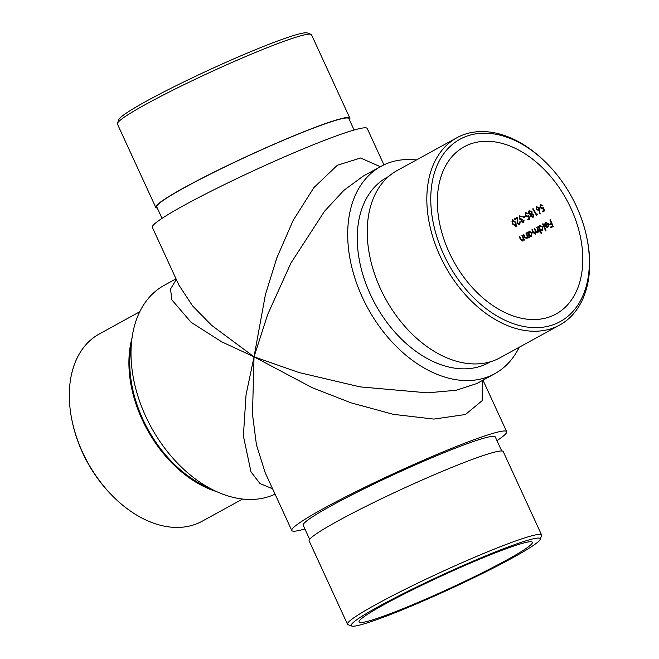 <?xml version="1.0" encoding="UTF-8"?>
<svg xmlns="http://www.w3.org/2000/svg" width="659" height="659" viewBox="0 0 659 659"><rect width="100%" height="100%" fill="white"/><g stroke="black" fill="none" stroke-linecap="round" stroke-linejoin="round"><path stroke-width="0.99" d="M449.191 252.446A95.39 64.318 61.2 0 0 555.957 314.046A95.39 64.318 61.2 0 0 566.46 199.479A95.39 64.318 61.2 0 0 464.183 146.792A95.39 64.318 61.2 0 0 449.191 252.446M519.457 224.011L517.677 223.269L517.669 217.141L514.424 218.92A95.39 64.318 -118.8 0 1 514.827 219.579L517.051 218.351L517.282 223.558L519.803 224.694L520.149 221.679L519.457 224.011M524.852 216.045L523.015 217.05A95.39 64.318 -118.8 0 1 523.411 217.709L525.248 216.696A95.39 64.318 61.2 0 0 524.852 216.045M530.833 216.44L533.131 217.379L533.601 214.949L532.11 213.961L532.011 211.687L529.185 210.608L528.353 212L528.798 213.524L530.734 214.719L530.833 216.44L530.734 214.719M529.482 210.476L528.353 212M539.672 209.916L539.103 207.758L536.459 206.613L536.162 209.389L538.716 210.509L539.169 210.18L539.4 213.483L539.919 213.656L539.672 209.916M522.307 235.082L521.879 235.312A95.39 64.318 -118.8 0 1 522.678 237.083L523.188 238.443L522.389 240.477L522.916 240.271L521.244 239.925L520.709 238.83A95.39 64.318 61.2 0 0 519.671 236.523L519.243 236.762A95.39 64.318 -118.8 0 1 520.371 239.258L522.735 241.046L523.658 239.341A95.39 64.318 -118.8 0 1 524.029 240.23L524.457 240A95.39 64.318 61.2 0 0 522.307 235.082M529.91 237.009A95.39 64.318 61.2 0 0 529.523 236.095L531.36 236.317L532.11 232.767L529.144 231.218L528.147 232.932A95.39 64.318 61.2 0 0 527.76 232.083L527.332 232.322A95.39 64.318 -118.8 0 1 529.482 237.24L529.91 237.009M529.391 231.111L528.147 232.932M541.443 233.129A95.39 64.318 61.2 0 0 540.223 230.164L542.077 230.436L542.827 226.885L539.869 225.337L538.864 227.05A95.39 64.318 61.2 0 0 538.477 226.202L538.049 226.441A95.39 64.318 -118.8 0 1 541.014 233.368L541.443 233.129M540.108 225.23L538.864 227.05M545.891 222.783L548.329 223.763L544.853 225.6L545.965 227.108L547.777 227.306L548.758 225.633L548.453 223.772L545.561 222.207L544.565 224.447L545.075 224.521L545.891 222.783L547.975 223.887M545.833 222.091L544.565 224.447M550.298 219.719L549.87 219.958A95.39 64.318 -118.8 0 1 551.328 223.228L549.425 224.266A95.39 64.318 -118.8 0 1 549.721 224.958L551.624 223.92A95.39 64.318 -118.8 0 1 552.481 226.004L550.586 227.05A95.39 64.318 -118.8 0 1 550.866 227.742L553.189 226.465A95.39 64.318 61.2 0 0 550.298 219.719M543.008 223.714L542.579 223.953A95.39 64.318 -118.8 0 1 545.545 230.881L545.973 230.642A95.39 64.318 61.2 0 0 543.008 223.714M537.069 226.976L536.64 227.215A95.39 64.318 -118.8 0 1 537.571 229.274L537.316 232.289L537.802 232.1L535.8 230.782A95.39 64.318 61.2 0 0 534.68 228.286L534.251 228.525A95.39 64.318 -118.8 0 1 535.108 230.428L534.919 233.599L535.413 233.418L533.485 232.256A95.39 64.318 61.2 0 0 532.291 229.596L531.862 229.834A95.39 64.318 -118.8 0 1 533.049 232.495L535.232 234.192L536.014 232.297L537.62 232.882L538.428 231.276A95.39 64.318 -118.8 0 1 538.79 232.133L539.219 231.902A95.39 64.318 61.2 0 0 537.069 226.976M526.352 232.858L525.923 233.097A95.39 64.318 -118.8 0 1 526.722 234.868L527.233 236.219L526.426 238.261L526.961 238.056L525.289 237.701L524.753 236.614A95.39 64.318 61.2 0 0 523.716 234.307L523.287 234.538A95.39 64.318 -118.8 0 1 524.407 237.042L526.78 238.83L527.702 237.125A95.39 64.318 -118.8 0 1 528.073 238.014L528.502 237.784A95.39 64.318 61.2 0 0 526.352 232.858M540.685 205.171L542.868 205.501L540.306 204.504L540.018 207.667L542.761 208.944L543.255 208.508L543.963 210.353L542.341 211.242A95.39 64.318 -118.8 0 1 542.711 211.91L544.672 210.831L543.313 207.33L542.25 208.326L542.818 208.104L540.462 207.453L540.94 205.081M540.495 204.414L540.018 207.667M537.258 214.027L536.517 214.43A95.39 64.318 61.2 0 0 533.106 208.672L532.678 208.903A95.39 64.318 -118.8 0 1 536.459 215.336L537.34 214.85L537.258 214.027M525.989 213.236L528.172 213.565L525.602 212.569L525.322 215.732L528.065 217.009L528.551 216.572L529.259 218.417L527.637 219.307A95.39 64.318 -118.8 0 1 528.007 219.974L529.968 218.895L528.617 215.394L527.554 216.391L528.114 216.177L525.758 215.518L525.989 213.236L526.492 213.038M525.8 212.486L525.322 215.732M521.936 219.06L519.663 218.508L520.05 216.49L522.406 216.844L519.654 215.839L519.267 218.804L521.071 220.048L521.277 221.679L523.617 222.602L524.103 220.155L523.073 222.009L521.706 221.449L522.323 219.719A95.39 64.318 61.2 0 0 521.936 219.06L521.953 219.068M520.05 216.49L520.602 216.276M519.902 215.724L519.267 218.804M512.653 219.744L512.686 224.134L516.277 226.63L515.931 222.355L512.471 219.793M496.968 440.632A118.258 9.127 155.3 0 0 506.664 431.67A118.258 9.127 155.3 0 0 475.782 439.075A118.258 9.127 155.3 0 0 323.75 508.402A118.258 9.127 155.3 0 0 291.78 530.503A118.258 9.127 155.3 0 0 304.895 528.979M501.738 450.995L495.263 436.917A105.712 8.163 155.3 0 0 467.659 443.532A105.712 8.163 155.3 0 0 361.19 490.205A105.712 8.163 155.3 0 0 303.181 525.256L309.656 539.334M416.447 159.939A118.258 79.747 61.2 0 0 380.951 166.373A118.258 79.747 61.2 0 0 362.368 297.366A118.258 79.747 61.2 0 0 494.728 373.727A118.258 79.747 61.2 0 0 519.226 347.252M388.719 176.431L386.99 177.378A105.712 71.279 61.2 0 0 370.374 294.466A105.712 71.279 61.2 0 0 488.698 362.73L490.428 361.775M507.455 548.255A95.39 7.364 155.3 0 0 411.389 590.373A95.39 7.364 155.3 0 0 359.04 622.005A95.39 7.364 155.3 0 0 448.779 588.833A95.39 7.364 155.3 0 0 532.365 542.283A95.39 7.364 155.3 0 0 507.455 548.255M482.594 380.391L482.141 400.672L465.46 414.511L433.886 419.083L393.266 414.338L350.885 402.773L312.201 387.706L254.028 356.816L252.488 414.182L256.433 444.8L265.198 472.709L291.78 530.503M176.019 278.823L164.272 285.273A118.258 79.747 61.2 0 0 145.68 416.257A118.258 79.747 61.2 0 0 275.058 494.151M272.579 488.764L259.967 483.541L250.964 471.819L243.377 435.929L246.054 394.766L254.028 356.816L221.712 341.84L191.135 322.342L171.9 299.919L170.508 289.029L176.324 279.482M383.942 164.849L367.22 128.497A118.258 9.127 155.3 0 0 336.337 135.902A118.258 9.127 155.3 0 0 184.306 205.229A118.258 9.127 155.3 0 0 152.336 227.33L178.918 285.125L192.51 305.825L211.621 325.324L254.028 356.816L265.404 294.647L276.862 257.793L293.131 220.452L313.882 187.601L337.375 165.244L360.588 157.995L380.342 166.711M363.142 176.151L343.809 190.418L324.492 211.284L290.932 263.073L267.719 314.384L254.028 356.816L298.955 372.524L359.938 386.858L427.403 392.846L456.16 390.268L476.91 383.513L494.728 373.727M443.672 254.448A104.04 70.151 61.2 0 0 542.456 327.259A104.04 70.151 61.2 0 0 586.634 236.787A104.04 70.151 61.2 0 0 545.825 162.419A104.04 70.151 61.2 0 0 450.995 145.639A104.04 70.151 61.2 0 0 443.672 254.448M456.876 137.756L397.286 170.45A106.824 72.029 61.2 0 0 380.498 288.782A106.824 72.029 61.2 0 0 500.066 357.763L559.656 325.06A106.824 72.029 -118.8 0 1 440.088 256.079A106.824 72.029 -118.8 0 1 456.876 137.756A106.824 72.029 -118.8 0 1 544.977 161.587L545.825 162.419M586.634 236.787L586.881 237.948A106.824 72.029 -118.8 0 1 559.656 325.06M131.281 345.497A105.712 71.279 61.2 0 0 142.863 419.305A105.712 71.279 61.2 0 0 209.529 488.097M139.774 311.748L99.344 333.94A106.824 72.029 61.2 0 0 72.119 421.052A106.824 72.029 61.2 0 0 82.556 452.263A106.824 72.029 61.2 0 0 114.023 497.413A106.824 72.029 61.2 0 0 202.124 521.244L242.553 499.061M132.064 337.853A106.824 72.029 61.2 0 0 142.146 419.569A106.824 72.029 61.2 0 0 216.391 491.548M114.023 497.413L113.175 496.581A104.04 70.151 -118.8 0 1 72.366 422.213L72.119 421.052M513.056 545.182A104.04 8.032 155.3 0 0 404.939 592.787A104.04 8.032 155.3 0 0 351.725 626.05A104.04 8.032 155.3 0 0 449.059 589.434A104.04 8.032 155.3 0 0 540.199 539.367A104.04 8.032 155.3 0 0 513.056 545.182M541.591 534.976L503.245 451.604A106.824 8.246 155.3 0 0 475.353 458.293A106.824 8.246 155.3 0 0 367.763 505.461A106.824 8.246 155.3 0 0 309.145 540.882L347.491 624.254A106.824 8.246 -24.7 0 1 406.109 588.833A106.824 8.246 -24.7 0 1 513.699 541.665A106.824 8.246 -24.7 0 1 541.591 534.976A106.824 8.246 -24.7 0 1 541.566 535.693L540.199 539.367M351.725 626.05L348.051 624.699A106.824 8.246 -24.7 0 1 347.491 624.254M354.105 130.021L348.842 118.587A105.712 8.163 155.3 0 0 321.246 125.202A105.712 8.163 155.3 0 0 214.776 171.875A105.712 8.163 155.3 0 0 156.768 206.926L162.032 218.368M349.344 119.666A106.824 8.246 155.3 0 0 349.855 118.118L311.509 34.746A106.824 8.246 155.3 0 0 310.949 34.301A106.824 8.246 155.3 0 0 283.617 41.435A106.824 8.246 155.3 0 0 179.512 86.881A106.824 8.246 155.3 0 0 117.434 123.307A106.824 8.246 155.3 0 0 117.409 124.024L155.755 207.396A106.824 8.246 155.3 0 0 157.262 208.005M349.855 118.118A106.824 8.246 155.3 0 0 321.963 124.806A106.824 8.246 155.3 0 0 214.373 171.974A106.824 8.246 155.3 0 0 155.755 207.396M117.434 123.307L118.801 119.633A104.04 8.032 -24.7 0 1 209.941 69.566A104.04 8.032 -24.7 0 1 307.275 32.95L310.949 34.301M551.204 227.561A95.95 64.697 61.2 0 0 550.94 226.918L550.586 227.05M550.94 226.918L552.481 226.004M552.843 225.88A95.95 64.697 61.2 0 0 551.978 223.788L551.624 223.92M550.059 224.777A95.95 64.697 61.2 0 0 549.787 224.142L549.425 224.266M549.787 224.142L551.328 223.228M551.682 223.096A95.95 64.697 61.2 0 0 550.224 219.826L549.87 219.958M545.43 224.389L544.919 224.315M544.853 225.6L545.965 227.108M545.207 225.477L548.329 223.763M545.545 225.971L548.189 224.521L548.206 225.757L547.324 226.795L547.86 226.581L545.545 225.971M547.86 226.581L548.568 225.625L548.189 224.521M545.883 230.691A95.95 64.697 61.2 0 0 542.942 223.821L542.579 223.953M541.344 233.179A95.95 64.697 61.2 0 0 538.403 226.309L538.049 226.441M542.431 230.304L540.223 230.164M541.822 229.834L539.573 228.648L540.125 225.946L540.668 225.732L542.752 226.984L541.822 229.834M540.125 225.946L542.398 227.116M542.176 229.703L542.752 226.984M539.128 231.952A95.95 64.697 61.2 0 0 538.79 231.144L538.428 231.276M535.586 234.06L533.411 232.363A95.95 64.697 61.2 0 0 532.217 229.703L531.862 229.834M535.413 233.418L535.47 230.304A95.95 64.697 61.2 0 0 534.606 228.393L534.251 228.525M537.802 232.1L537.925 229.143A95.95 64.697 61.2 0 0 536.994 227.083L536.64 227.215M529.811 237.059A95.95 64.697 61.2 0 0 527.686 232.19L527.332 232.322M531.714 236.186L529.523 236.095M529.408 231.828L531.681 232.998L531.269 235.675L528.856 234.53L529.408 231.828L529.943 231.614M531.459 235.584L532.035 232.866L529.737 231.704M528.403 237.833A95.95 64.697 61.2 0 0 528.057 236.993L527.702 237.125M527.134 238.698L524.77 236.919A95.95 64.697 61.2 0 0 523.641 234.415L523.287 234.538M526.961 238.056L527.233 236.219M527.587 236.095L527.076 234.736A95.95 64.697 61.2 0 0 526.277 232.965L525.923 233.097M524.366 240.049A95.95 64.697 61.2 0 0 524.012 239.209L523.658 239.341M523.089 240.922L520.725 239.135A95.95 64.697 61.2 0 0 519.605 236.63L519.243 236.762M522.916 240.271L523.188 238.443M523.551 238.311L523.032 236.952A95.95 64.697 61.2 0 0 522.233 235.181L521.879 235.312M543.041 211.728A95.95 64.697 61.2 0 0 542.695 211.111L542.341 211.242M542.695 211.111L543.963 210.353M544.318 210.221L543.255 208.508M540.281 213.524L539.4 213.483M539.754 213.351L539.169 210.18M538.419 209.801L536.574 209.117L536.838 207.28L539.021 207.84L538.419 209.801M536.838 207.28L538.658 207.972M538.774 209.669L539.021 207.84M536.788 215.155A95.95 64.697 61.2 0 0 533.04 208.771L532.678 208.903M537.258 214.093L536.517 214.43M531.096 214.587L528.798 213.524M529.161 213.392L528.707 211.868M531.591 214.636L533.164 215.172L532.95 216.654L531.278 216.226L531.829 214.546M533.147 216.572L533.164 215.172M533.526 215.04L531.945 214.504M529.581 211.259L531.574 211.901L531.385 213.928L529.218 213.277L529.581 211.259L530.157 211.028M531.549 213.854L531.574 211.901M531.928 211.77L529.943 211.127M528.337 219.793A95.95 64.697 61.2 0 0 527.999 219.175L527.637 219.307M527.999 219.175L529.259 218.417M529.622 218.286L528.551 216.572M523.74 217.528A95.95 64.697 61.2 0 0 523.378 216.918L523.015 217.05M523.378 216.918L524.885 216.094M523.6 221.811L523.674 220.394M521.071 220.048L521.277 221.679M521.426 219.917L520.231 219.785M520.585 219.653L519.621 218.673M520.412 216.358L521.063 216.399M519.819 223.887L519.72 221.91M517.051 218.351L517.282 223.558M515.157 219.389A95.95 64.697 61.2 0 0 514.786 218.788L514.424 218.92M514.786 218.788L517.669 217.206M516.631 226.498L512.686 224.134M513.048 224.002L512.01 221.457M512.686 220.534L515.503 222.585L516.121 225.897L513.114 223.903L512.331 222.19L512.908 220.452M516.252 225.839L515.865 222.462L513.048 220.403M506.664 431.67L482.981 380.177M380.951 166.373L363.117 176.159"/></g></svg>
